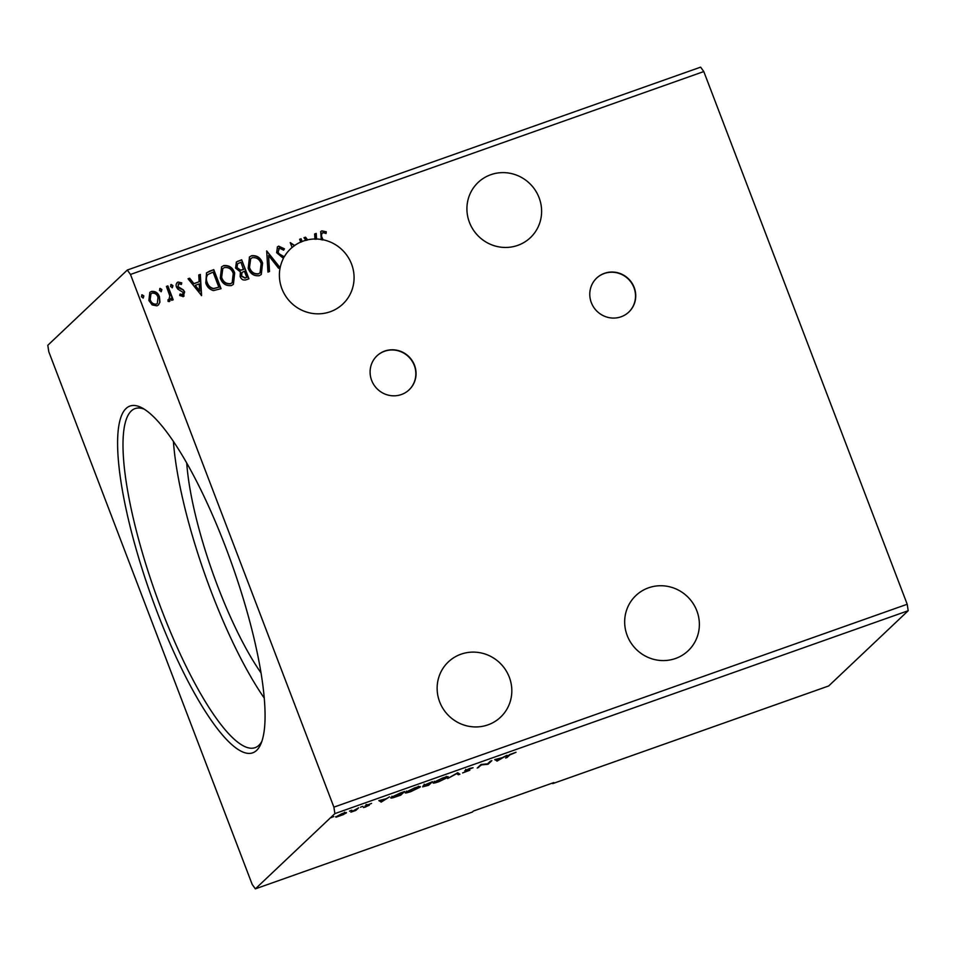 <?xml version="1.0" encoding="UTF-8"?>
<svg xmlns="http://www.w3.org/2000/svg" width="956" height="956" viewBox="0 0 956 956"><rect width="100%" height="100%" fill="white"/><g stroke="black" fill="none" stroke-linecap="round" stroke-linejoin="round"><path stroke-width="1.43" d="M604.455 273.308A23.398 22.609 46.6 0 0 596.675 278.065A23.398 22.609 46.6 0 0 593.437 306.852A23.398 22.609 46.6 0 0 621.053 316.795A23.398 22.609 46.6 0 0 628.833 312.05A23.398 22.609 46.6 0 0 632.083 283.251A23.398 22.609 46.6 0 0 604.455 273.308M628.725 312.146A23.398 22.609 46.6 0 0 631.82 283.394A23.398 22.609 46.6 0 0 604.24 273.512A23.398 22.609 46.6 0 0 596.568 278.16M384.766 351.055A23.398 22.609 46.6 0 0 376.999 355.811A23.398 22.609 46.6 0 0 373.748 384.599A23.398 22.609 46.6 0 0 401.377 394.541A23.398 22.609 46.6 0 0 409.156 389.797A23.398 22.609 46.6 0 0 412.395 360.998A23.398 22.609 46.6 0 0 384.766 351.055M409.037 389.893A23.398 22.609 46.6 0 0 412.132 361.141A23.398 22.609 46.6 0 0 384.551 351.258A23.398 22.609 46.6 0 0 376.879 355.907M648.527 587.821A38.013 36.746 46.6 0 0 635.895 595.54A38.013 36.746 46.6 0 0 630.613 642.336A38.013 36.746 46.6 0 0 675.51 658.493A38.013 36.746 46.6 0 0 688.141 650.773A38.013 36.746 46.6 0 0 693.423 603.977A38.013 36.746 46.6 0 0 648.527 587.821M517.758 245.369A38.013 36.746 -133.4 0 1 472.862 229.225A38.013 36.746 -133.4 0 1 478.143 182.429A38.013 36.746 -133.4 0 1 490.775 174.709A38.013 36.746 -133.4 0 1 535.671 190.865A38.013 36.746 -133.4 0 1 530.389 237.662A38.013 36.746 -133.4 0 1 517.758 245.369M279.965 267.823L280.144 267.668A38.013 36.746 46.6 0 1 283.418 258.371L276.643 252.695L277.455 246.863L278.638 246.146L284.434 248.811L283.633 250.197L279.487 248.058L278.566 248.656M283.323 258.323A38.013 36.746 -133.4 0 1 284.04 257.033L284.255 256.829A38.013 36.746 46.6 0 1 290.6 248.799A38.013 36.746 46.6 0 1 292.106 247.461L291.891 247.664A38.013 36.746 46.6 0 1 294.388 245.74L294.603 245.525A38.013 36.746 46.6 0 1 300.698 242.083L300.483 242.298A38.013 36.746 46.6 0 1 301.893 241.701L302.108 241.498A38.013 36.746 46.6 0 1 303.243 241.079A38.013 36.746 46.6 0 1 305.92 240.243L303.948 237.745L305.526 237.184L307.605 239.837A38.013 36.746 46.6 0 1 314.942 239L314.644 233.957L316.209 233.407L316.544 239.012A38.013 36.746 46.6 0 1 321.252 239.442L320.726 231.531L321.861 230.85L326.247 231.794L326.068 233.515L323.678 232.738L321.993 233.228M269.281 271.612L268.564 255.479L278.626 268.301L280.12 267.776A38.013 36.746 46.6 0 0 292.667 304.199A38.013 36.746 46.6 0 0 330.226 311.74A38.013 36.746 46.6 0 0 342.857 304.02A38.013 36.746 46.6 0 0 352.382 266.461A38.013 36.746 46.6 0 0 323.009 239.753L322.495 238.414C321.168 236.228 321.204 234.363 322.626 232.798M487.978 724.851A38.013 36.746 -133.4 0 1 443.082 708.707A38.013 36.746 -133.4 0 1 448.352 661.91A38.013 36.746 -133.4 0 1 460.995 654.191A38.013 36.746 -133.4 0 1 505.879 670.347A38.013 36.746 -133.4 0 1 500.609 717.131A38.013 36.746 -133.4 0 1 487.978 724.851M256.614 750.4A183.934 43.343 70.5 0 1 157.083 611.864A183.934 43.343 70.5 0 1 126.061 408.499A183.934 43.343 70.5 0 1 141.715 407.722A183.934 43.343 70.5 0 1 232.2 564.984A183.934 43.343 70.5 0 1 260.773 744.162A183.934 43.343 70.5 0 1 256.614 750.4M144.201 409.144A179.836 42.375 -109.5 0 0 135.095 408.582A179.836 42.375 -109.5 0 0 131.259 410.972A179.836 42.375 -109.5 0 0 158.326 601.061A179.836 42.375 -109.5 0 0 255.085 747.664A179.836 42.375 -109.5 0 0 258.921 745.274A179.836 42.375 -109.5 0 0 261.813 741.486M186.731 463.003A146.208 34.452 -109.5 0 0 261 672.881M173.394 441.397A179.836 42.375 -109.5 0 0 264.226 698.059M252.205 884.443L48.792 351.748L47.8 345.283L127.303 270.046L130.47 274.456L333.895 807.151L334.875 813.616L255.371 888.853L252.205 884.443M241.677 259.781L248.942 278.805L246.29 279.738C243.386 280.61 241.342 279.546 240.171 276.559L240.386 271.886L235.57 268.074L236.395 262.016L241.677 259.781L248.68 278.901M209.436 271.193L213.786 269.652L221.051 288.676L213.487 290.576C209.627 289.513 207.058 286.979 205.791 283.012L206.532 272.83L213.786 269.652M179.895 294.233L182.309 295.046L183.205 292.464L177.816 289.106L176.525 287.123C175.653 284.888 176.155 283.191 178.031 282.032L181.724 282.856L181.389 284.446L178.844 283.681L177.936 286.537L183.337 289.907L184.616 291.891L183.265 296.515L179.728 295.512L180.122 294.03L182.799 294.699M177.111 282.582L178.031 282.032L181.724 282.856M178.844 283.681L178.222 284.099M184.126 296.002L183.265 296.515M167.945 299.837L168.901 299.658L169.81 295.93L166.428 286.418L167.874 285.904L173.179 299.802L171.733 300.315L170.957 298.272L169.32 301.451L168.041 301.355L168.16 299.634L169.188 299.503M169.977 301.044L169.32 301.451M159.927 302.156L158.481 304.892L156.915 305.836L152.159 304.916L148.873 300.471L149.829 292.393L151.418 291.449C155.302 291.006 157.979 292.763 159.449 296.73L159.927 302.156L158.373 304.988M127.303 270.046L700.629 67.147L703.795 71.557L907.208 604.252L333.895 807.151M703.795 71.557L130.47 274.456M143.854 295.918L143.257 297.937L141.452 296.778L142.05 294.759L143.854 295.918L143.042 298.141M141.703 294.974L143.639 296.133M161.887 289.537L161.289 291.556L159.485 290.385L160.082 288.377L161.887 289.537L161.074 291.759M159.736 288.593L161.672 289.752M172.952 285.629L172.355 287.637L170.55 286.477L171.136 284.47L172.952 285.629L172.14 287.84M170.789 284.673L172.725 285.832M201.585 295.571L188.069 278.758L189.635 278.196L193.889 283.609L199.159 281.745L198.752 274.969L200.33 274.42L201.585 295.571M234.698 272.95L233.395 284.35L231.436 285.557C226.022 286.143 222.318 283.669 220.31 278.148L221.601 266.855L223.68 265.601C229.022 265.063 232.702 267.513 234.698 272.95L233.276 284.458M262.589 263.079L261.287 274.48L259.315 275.687C253.914 276.272 250.197 273.798 248.202 268.278L249.492 256.985L251.571 255.73C256.913 255.192 260.594 257.642 262.589 263.079L261.167 274.587M300.698 242.083L299.622 239.275L301.068 238.761L302.108 241.498M268.564 255.479L269.508 271.528L267.943 272.078L266.688 250.926L280.144 267.668M279.487 248.058L278.088 252.217L279.283 253.914L284.255 256.829M292.106 247.461L290.242 242.597L294.603 245.525M266.688 251.058L279.905 267.847M279.26 248.273L277.873 252.42L279.056 254.117L284.04 257.033M299.67 239.382L300.853 238.964L301.893 241.701M290.289 242.704L294.388 245.74M305.92 240.243L305.705 240.458A38.013 36.746 46.6 0 1 307.39 240.04L307.605 239.837M304.032 237.841L305.299 237.387L307.39 240.04M314.942 239L314.727 239.203A38.013 36.746 46.6 0 1 316.328 239.215L316.544 239.012M314.655 234.089L315.994 233.611L316.328 239.215M322.399 233.001C320.989 234.567 320.953 236.443 322.28 238.618L323.009 239.753M321.252 239.442L321.037 239.645A38.013 36.746 -133.4 0 1 322.793 239.968M907.208 604.252L908.2 610.717L828.697 685.954L552.747 783.609L552.377 783.095M351.856 810.246L351.007 810.461M350.255 810.76L349.49 811.19M362.91 806.326L362.061 806.553M361.32 806.852L360.543 807.27M381.289 802.036L378.851 800.638L386.391 798.69L389.534 796.85L381.289 802.036L380.631 801.032L381.05 802.12M419.756 786.573L419.995 787.194L410.853 791.628C406.121 793.157 404.352 793.396 405.547 792.321L414.749 787.875C419.397 786.37 421.142 786.143 419.995 787.194L420.281 786.716M497.18 761.024L494.73 759.626L502.282 757.678L506.991 755.288L497.18 761.024L496.523 760.02L496.929 761.107M469.695 768.433L473.077 767.728L466.146 770.297L469.838 770.225L462.62 772.926L468.38 770.751L464.712 770.799L469.695 768.433M447.647 776.702L447.886 777.324L438.744 781.757C434.012 783.287 432.243 783.526 433.438 782.45L442.64 778.005C447.289 776.499 449.033 776.272 447.886 777.324L448.173 776.846M333.823 816.627L332.975 816.842M332.222 817.141L331.457 817.571M552.747 783.609L553.835 782.582L473.459 811.023L472.372 812.05L255.371 888.853M908.2 610.717L334.875 813.616M432.459 781.661L428.647 785.27L422.624 786.848L425.193 785.45L423.209 785.581L432.459 781.661M457.709 772.735L459.908 774.205L458.342 774.766L456.669 773.643L447.647 778.543L457.709 772.735M509.572 755.132L507.027 757.534L505.593 758.036L508.162 755.61L516.037 752.288L509.393 754.666M490.404 761.155L491.85 760.641L488.038 764.25L481.501 764.884L477.223 768.086L481.035 764.477L487.572 763.844L490.404 761.155M400.217 793.074L404.579 791.532L400.767 795.141L393.597 797.591C390.98 798.26 390.179 798.188 391.171 797.376L400.217 793.074M365.813 806.924L363.423 807.545L367.833 805.788L365.108 805.944L371.549 803.41L366.566 805.418L369.291 805.263L365.742 806.745M358.655 807.784L355.871 810.425L350.864 812.158L358.655 807.784M343.813 814.44L336.034 817.201L342.344 813.532C345.749 812.421 347.028 812.253 346.203 813.006L343.73 814.213M335.807 816.591L336.034 817.201L335.628 816.759M428.408 784.637L428.647 785.27M423.962 786.023L427.595 785.414L428.826 784.255L423.974 786.477L423.568 785.39M424.524 784.745L428.479 784.147L430.63 782.546L424.56 785.223L424.141 784.135M434.729 781.53L434.645 782.331L434.239 781.243M442.222 778.16L434.884 781.936C433.94 782.785 435.339 782.606 439.067 781.411L446.44 777.837L446.261 776.356M446.44 777.837C447.372 776.989 445.998 777.168 442.293 778.363M458.701 773.404L457.924 773.679L458.342 774.766M457.924 773.679L457.028 773.069M506.788 756.901L507.027 757.534M496.523 760.02L495.519 759.351M497.24 759.697L497.98 760.187L501.267 758.263L497.156 759.494M487.799 763.629L488.038 764.25M478.418 766.939L478.657 767.572M406.838 791.401L406.754 792.201L406.348 791.114M414.33 788.031L406.993 791.807C406.049 792.655 407.447 792.476 411.176 791.281L418.549 787.708L418.37 786.226M418.549 787.708C419.493 786.86 418.107 787.039 414.402 788.222M400.516 794.508L400.767 795.141M392.462 796.456L392.617 796.862C391.793 797.543 392.486 797.579 394.72 796.981L399.716 795.284L402.739 792.416L392.354 797.292L391.936 796.205M380.631 801.032L379.64 800.363M381.348 800.71L382.089 801.2L385.388 799.276L381.265 800.507M355.62 809.768L355.871 810.425M341.937 813.676L337.074 816.245L339.81 815.934L344.769 813.52L344.507 812.17M344.769 813.52L342.009 813.843M149.722 292.5L151.418 291.449M151.203 291.652C155.087 291.21 157.764 292.978 159.234 296.934L159.449 296.73M159.234 296.934L159.712 302.359M150.869 293.922L150.092 300.16C151.156 303.124 153.139 304.522 156.055 304.331L157.214 303.578M150.307 299.945C151.371 302.921 153.366 304.319 156.27 304.127L157.322 303.482L158.003 297.232C156.939 294.269 154.968 292.906 152.076 293.145L150.976 293.827L150.092 300.16M166.464 286.525L167.874 285.904M167.647 286.107L172.916 299.897M169.104 301.654L170.957 298.272M177.003 282.689L177.816 282.235M181.497 283.072L181.234 284.326M178.629 283.884L177.936 286.537M177.72 286.74L178.784 287.744M178.569 287.947L180.863 288.628M180.648 288.843L183.337 289.907M183.122 290.122L184.616 291.891M184.4 292.094L183.05 296.719M188.141 278.853L189.635 278.196M189.419 278.399L193.889 283.609M193.674 283.824L199.159 281.745M198.764 275.101L200.33 274.42M200.103 274.623L201.358 295.643M195.251 285.342L199.493 291.221L199.29 283.92L195.251 285.342L199.708 291.018M213.57 269.855L220.8 288.772M206.424 272.938L209.221 271.396M207.87 274.515L207.655 274.719C205.91 277.132 205.695 279.797 207.022 282.701C208.049 285.975 210.165 287.971 213.343 288.712L218.864 287.23L213.092 272.113L207.87 274.515C206.126 276.929 205.91 279.582 207.237 282.498C208.277 285.772 210.38 287.768 213.57 288.509L218.864 287.23M221.493 266.963L223.68 265.601M223.465 265.804C228.807 265.266 232.487 267.716 234.483 273.153M222.7 268.66L221.541 277.849C223.13 282.223 226.082 284.219 230.408 283.836L232.057 282.785M221.756 277.646C223.346 282.02 226.297 284.016 230.623 283.633L232.165 282.677L233.264 273.476C231.675 269.114 228.747 267.142 224.469 267.525L222.808 268.552L221.541 277.849M236.287 262.123L237.936 261.108M237.709 261.311L241.462 259.984M237.423 263.892L236.789 267.764L240.35 270.369L243.469 269.52L240.984 262.243L237.542 263.772L237.016 267.561L240.577 270.166L243.684 269.317M241.904 272.544L241.39 276.224L245.047 278.1L246.756 277.36L244.425 271.265L241.999 272.436L241.605 276.009L245.262 277.897L246.756 277.36M249.385 257.092L251.571 255.73M251.356 255.933C256.698 255.395 260.379 257.845 262.374 263.282M250.591 258.789L249.432 267.979C251.022 272.352 253.973 274.348 258.287 273.966L259.948 272.914M249.647 267.776C251.237 272.149 254.188 274.145 258.514 273.763L260.056 272.807L261.155 263.605C259.566 259.243 256.638 257.272 252.36 257.654L250.699 258.682L249.432 267.979M277.348 246.971L278.638 246.146M278.411 246.349L284.434 248.811M284.219 249.026L283.574 250.125M320.619 231.627L321.861 230.85M321.646 231.053L326.247 231.794M326.02 231.997L325.877 233.431M366.315 805.215L366.59 805.908M466.074 770.428L465.656 769.341M468.452 770.62L468.034 769.532M367.881 805.705L367.463 804.617M366.507 805.526L366.088 804.438"/></g></svg>
